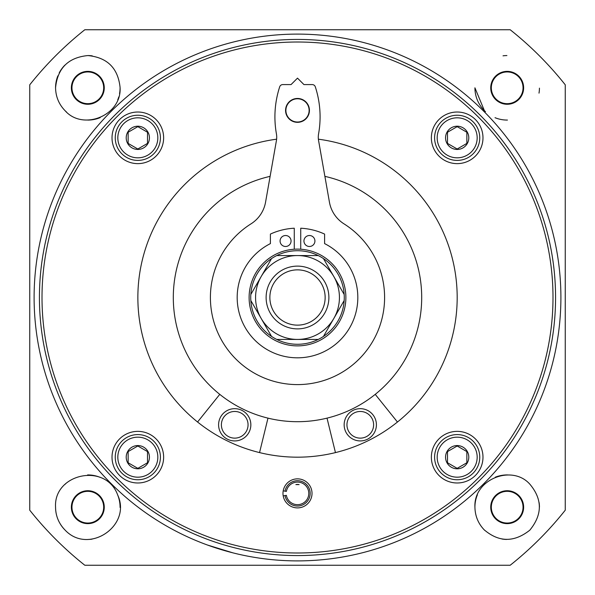 <?xml version="1.0" encoding="UTF-8"?>
<svg xmlns="http://www.w3.org/2000/svg" width="595" height="595" viewBox="0 0 595 595"><rect width="100%" height="100%" fill="white"/><g stroke="black" fill="none" stroke-linecap="round" stroke-linejoin="round"><path stroke-width="0.89" d="M34.108 297.5A263.392 263.392 0 0 1 429.196 69.392A263.392 263.392 0 0 1 429.196 525.608A263.392 263.392 0 0 1 34.108 297.5M233.039 552.889L207.424 545.013M282.982 493.374A14.518 14.518 0 0 1 305.48 481.251A14.518 14.518 0 0 1 305.48 505.505A14.518 14.518 0 0 1 282.982 493.374M299.114 484.598L295.886 484.598A187.105 187.105 0 0 0 299.114 484.598A8.932 8.932 0 0 0 295.886 484.598M510.19 29.75A341.947 341.947 0 0 1 565.25 84.81L565.25 510.19A341.947 341.947 0 0 1 510.19 565.25L84.81 565.25A341.947 341.947 0 0 1 29.75 510.19L29.75 84.81A341.947 341.947 0 0 1 84.81 29.75L510.19 29.75M65.227 110.849C83.159 131.116 121.982 115.4 120.071 87.353C117.981 68.083 107.271 57.484 87.926 55.558C68.321 57.447 57.529 68.194 55.558 87.815C55.766 96.836 58.994 104.519 65.227 110.849A32.256 32.256 0 0 0 66.581 112.098M484.375 110.625L474.922 87.815C475.011 96.561 478.164 104.162 484.375 110.625A32.256 32.256 0 0 0 485.513 111.711M484.152 529.773C498.945 542.395 514.154 542.536 529.795 530.19C542.417 514.727 542.521 499.495 530.115 484.494C512.526 463.959 473.434 479.072 474.922 507.185C475.107 515.954 478.179 523.481 484.152 529.773A32.256 32.256 0 0 0 484.791 530.405M65.004 529.996C88.521 555.269 131.978 525.66 117.698 495.033C105.791 462.174 53.52 473.568 55.558 507.185C55.655 515.954 58.801 523.555 65.004 529.996A32.256 32.256 0 0 1 60.541 524.411M29.75 397.505L29.75 455.569M29.75 139.431L29.75 197.495M565.25 197.495L565.25 139.431M565.25 455.569L565.25 397.505M197.495 29.75L139.431 29.75M455.569 29.75L397.505 29.75M39.426 297.5A258.074 258.074 0 0 1 426.533 74.003A258.074 258.074 0 0 1 426.533 520.997A258.074 258.074 0 0 1 39.426 297.5M42.007 297.5A255.493 255.493 0 0 1 425.247 76.234A255.493 255.493 0 0 1 425.247 518.766A255.493 255.493 0 0 1 42.007 297.5M112.016 137.824A25.808 25.808 0 0 1 150.728 115.475A25.808 25.808 0 0 1 150.728 160.174A25.808 25.808 0 0 1 112.016 137.824M112.016 457.176A25.808 25.808 0 0 1 150.728 434.826A25.808 25.808 0 0 1 150.728 479.525A25.808 25.808 0 0 1 112.016 457.176M431.368 457.176A25.808 25.808 0 0 1 470.08 434.826A25.808 25.808 0 0 1 470.08 479.525A25.808 25.808 0 0 1 431.368 457.176M431.368 137.824A25.808 25.808 0 0 1 470.08 115.475A25.808 25.808 0 0 1 470.08 160.174A25.808 25.808 0 0 1 431.368 137.824M318.385 139.193A159.683 159.683 0 0 1 456.573 311.445A159.683 159.683 0 0 1 290.524 457.027A159.683 159.683 0 0 1 276.615 139.193M324.885 176.358A124.199 124.199 0 0 1 420.338 315.841A124.199 124.199 0 0 1 288.307 421.357A124.199 124.199 0 0 1 270.115 176.358M503.02 55.826A32.256 32.256 0 0 1 506.903 55.558M539.442 88.142A32.256 32.256 0 0 1 539.003 93.14M507.438 120.071A32.256 32.256 0 0 1 495.033 117.698M477.294 99.953A32.256 32.256 0 0 1 474.922 87.815M490.734 87.815A16.452 16.452 0 0 1 515.411 73.572A16.452 16.452 0 0 1 515.411 102.065A16.452 16.452 0 0 1 490.734 87.815M491.321 87.815A15.864 15.864 0 0 1 515.114 74.078A15.864 15.864 0 0 1 515.114 101.552A15.864 15.864 0 0 1 491.321 87.815M474.922 507.156A32.256 32.256 0 0 1 477.413 494.757M484.59 484.159A32.256 32.256 0 0 1 485.237 483.542M495.3 477.19A32.256 32.256 0 0 1 507.714 474.929M539.122 502.619A32.256 32.256 0 0 1 539.442 507.141M506.628 539.434A32.256 32.256 0 0 1 501.979 539.018M490.734 507.185A16.452 16.452 0 0 1 515.411 492.935A16.452 16.452 0 0 1 515.411 521.428A16.452 16.452 0 0 1 490.734 507.185M491.321 507.185A15.864 15.864 0 0 1 515.114 493.448A15.864 15.864 0 0 1 515.114 520.923A15.864 15.864 0 0 1 491.321 507.185M55.558 88.328A32.256 32.256 0 0 1 57.864 75.848M59.232 72.865A32.256 32.256 0 0 1 64.877 65.138M87.926 55.558A32.256 32.256 0 0 1 92.262 55.863M120.071 87.353A32.256 32.256 0 0 1 119.535 93.713M118.755 96.963A32.256 32.256 0 0 1 117.765 99.796M100.183 117.609A32.256 32.256 0 0 1 87.8 120.078M71.363 87.815A16.452 16.452 0 0 1 96.04 73.572A16.452 16.452 0 0 1 96.04 102.065A16.452 16.452 0 0 1 71.363 87.815M71.958 87.815A15.864 15.864 0 0 1 95.75 74.078A15.864 15.864 0 0 1 95.75 101.552A15.864 15.864 0 0 1 71.958 87.815M57.923 519.309A32.256 32.256 0 0 1 55.558 506.858M65.071 484.308A32.256 32.256 0 0 1 65.867 483.542M87.591 474.929A32.256 32.256 0 0 1 100.005 477.316M117.698 495.033A32.256 32.256 0 0 1 120.071 507.446M92.024 539.167A32.256 32.256 0 0 1 88.127 539.442M71.363 507.185A16.452 16.452 0 0 1 96.04 492.935A16.452 16.452 0 0 1 96.04 521.428A16.452 16.452 0 0 1 71.363 507.185M71.958 507.185A15.864 15.864 0 0 1 95.75 493.448A15.864 15.864 0 0 1 95.75 520.923A15.864 15.864 0 0 1 71.958 507.185M434.595 137.824A22.58 22.58 0 0 1 468.466 118.271A22.58 22.58 0 0 1 468.466 157.385A22.58 22.58 0 0 1 434.595 137.824A22.58 22.58 0 0 1 468.466 118.271A22.58 22.58 0 0 1 468.466 157.385A22.58 22.58 0 0 1 434.595 137.824M445.558 137.824A11.61 11.61 0 0 1 460.18 126.609A11.61 11.61 0 0 1 467.231 143.633A11.61 11.61 0 0 1 445.558 137.824M457.176 126.653L447.499 132.239L447.499 143.41L457.176 149.003L466.852 143.41L466.852 132.239L457.176 126.653L447.499 132.239L447.499 143.41L457.176 149.003L466.852 143.41L466.852 132.239L457.176 126.653M434.595 457.176A22.58 22.58 0 0 1 468.466 437.615A22.58 22.58 0 0 1 468.466 476.729A22.58 22.58 0 0 1 434.595 457.176A22.58 22.58 0 0 1 468.466 437.615A22.58 22.58 0 0 1 468.466 476.729A22.58 22.58 0 0 1 434.595 457.176M445.558 457.176A11.61 11.61 0 0 1 460.18 445.96A11.61 11.61 0 0 1 467.231 462.984A11.61 11.61 0 0 1 445.558 457.176M457.176 445.997L447.499 451.59L447.499 462.761L457.176 468.347L466.852 462.761L466.852 451.59L457.176 445.997L447.499 451.59L447.499 462.761L457.176 468.347L466.852 462.761L466.852 451.59L457.176 445.997M115.244 457.176A22.58 22.58 0 0 1 149.114 437.615A22.58 22.58 0 0 1 149.114 476.729A22.58 22.58 0 0 1 115.244 457.176A22.58 22.58 0 0 1 149.114 437.615A22.58 22.58 0 0 1 149.114 476.729A22.58 22.58 0 0 1 115.244 457.176M126.214 457.176A11.61 11.61 0 0 1 140.829 445.96A11.61 11.61 0 0 1 147.88 462.984A11.61 11.61 0 0 1 126.214 457.176M137.824 445.997L128.148 451.59L128.148 462.761L137.824 468.347L147.5 462.761L147.5 451.59L137.824 445.997L128.148 451.59L128.148 462.761L137.824 468.347L147.5 462.761L147.5 451.59L137.824 445.997M115.244 137.824A22.58 22.58 0 0 1 149.114 118.271A22.58 22.58 0 0 1 149.114 157.385A22.58 22.58 0 0 1 115.244 137.824A22.58 22.58 0 0 1 149.114 118.271A22.58 22.58 0 0 1 149.114 157.385A22.58 22.58 0 0 1 115.244 137.824M126.214 137.824A11.61 11.61 0 0 1 140.829 126.609A11.61 11.61 0 0 1 147.88 143.633A11.61 11.61 0 0 1 126.214 137.824M137.824 126.653L128.148 132.239L128.148 143.41L137.824 149.003L147.5 143.41L147.5 132.239L137.824 126.653L128.148 132.239L128.148 143.41L137.824 149.003L147.5 143.41L147.5 132.239L137.824 126.653M286.381 491.418A11.29 11.29 0 0 1 303.703 483.943A11.29 11.29 0 0 1 303.703 502.812A11.29 11.29 0 0 1 286.381 495.338L285.035 495.576A12.651 12.651 0 0 0 304.454 503.95A12.651 12.651 0 0 0 304.454 482.805A12.651 12.651 0 0 0 285.035 491.18L286.381 491.418M283.205 490.853L285.035 491.18M283.205 495.895L285.035 495.576M327.019 418.136L335.454 452.609M397.453 422.034L375.237 394.359M345.814 431.933A16.132 16.132 0 0 1 361.336 408.705A16.132 16.132 0 0 1 373.69 433.762A16.132 16.132 0 0 1 345.814 431.933M348.32 430.698A13.335 13.335 0 0 1 361.15 411.495A13.335 13.335 0 0 1 371.369 432.208A13.335 13.335 0 0 1 348.32 430.698M219.763 394.359L197.547 422.034M259.546 452.609L267.981 418.136M220.254 417.668A16.132 16.132 0 0 1 248.13 415.838A16.132 16.132 0 0 1 235.776 440.895A16.132 16.132 0 0 1 220.254 417.668M222.761 418.902A13.335 13.335 0 0 1 245.809 417.393A13.335 13.335 0 0 1 235.59 438.106A13.335 13.335 0 0 1 222.761 418.902M309.437 110.395A11.937 11.937 0 0 0 291.535 100.064A11.937 11.937 0 0 0 291.535 120.733A11.937 11.937 0 0 0 309.437 110.395M251.016 223.846A32.256 32.256 0 0 0 265.563 202.166L276.422 140.576A19.352 19.352 0 0 0 276.415 133.815A96.777 96.777 0 0 1 279.695 86.818A3.228 3.228 0 0 1 282.766 84.587L291.052 84.587L297.5 78.138L303.948 84.587L312.234 84.587A3.228 3.228 0 0 1 315.305 86.818A96.777 96.777 0 0 1 318.585 133.815A19.352 19.352 0 0 0 318.578 140.576L329.437 202.166A32.256 32.256 0 0 0 343.984 223.846A87.101 87.101 0 0 1 363.478 354.36A87.101 87.101 0 0 1 231.522 354.36A87.101 87.101 0 0 1 251.016 223.846M318.221 255.56A46.774 46.774 0 0 0 276.779 255.56L297.5 255.56A41.94 41.94 0 0 1 333.817 318.466A41.94 41.94 0 0 1 261.183 318.466A41.94 41.94 0 0 1 297.5 255.56L318.221 255.56A46.774 46.774 0 0 1 323.457 258.587L344.178 294.473A46.774 46.774 0 0 0 323.457 258.587M266.121 297.5A31.379 31.379 0 0 1 313.193 270.323A31.379 31.379 0 0 1 313.193 324.677A31.379 31.379 0 0 1 266.121 297.5M271.543 258.587A46.774 46.774 0 0 0 250.822 294.473L271.543 258.587A46.774 46.774 0 0 1 276.779 255.56M250.822 300.527A46.774 46.774 0 0 0 271.543 336.413L250.822 300.527A46.774 46.774 0 0 1 250.822 294.473M276.779 339.44A46.774 46.774 0 0 0 318.221 339.44L276.779 339.44A46.774 46.774 0 0 1 271.543 336.413M323.457 336.413A46.774 46.774 0 0 0 344.178 300.527L323.457 336.413A46.774 46.774 0 0 1 318.221 339.44M344.178 294.473A46.774 46.774 0 0 1 344.178 300.527M249.112 297.5A48.388 48.388 0 0 1 321.694 255.597A48.388 48.388 0 0 1 321.694 339.403A48.388 48.388 0 0 1 249.112 297.5M294.272 249.216L294.272 228.22A64.84 64.84 0 0 0 270.405 234.08L270.405 243.608A60.326 60.326 0 0 0 250.554 335.379A60.326 60.326 0 0 0 344.446 335.379A60.326 60.326 0 0 0 324.595 243.608L324.595 234.08A64.84 64.84 0 0 0 300.728 228.22L300.728 249.216M314.919 241.005A5.481 5.481 0 0 0 306.693 236.252A5.481 5.481 0 0 0 306.693 245.75A5.481 5.481 0 0 0 314.919 241.005M291.052 241.005A5.481 5.481 0 0 0 282.826 236.252A5.481 5.481 0 0 0 282.826 245.75A5.481 5.481 0 0 0 291.052 241.005M285.89 110.395A11.61 11.61 0 0 1 303.309 100.339A11.61 11.61 0 0 1 303.309 120.458A11.61 11.61 0 0 1 285.89 110.395M269.87 297.5A27.63 27.63 0 0 1 311.319 273.566A27.63 27.63 0 0 1 311.319 321.434A27.63 27.63 0 0 1 269.87 297.5M437.176 137.824A19.999 19.999 0 0 1 467.172 120.502A19.999 19.999 0 0 1 467.172 155.146A19.999 19.999 0 0 1 437.176 137.824M437.176 457.176A19.999 19.999 0 0 1 467.172 439.854A19.999 19.999 0 0 1 467.172 474.498A19.999 19.999 0 0 1 437.176 457.176M117.825 457.176A19.999 19.999 0 0 1 147.828 439.854A19.999 19.999 0 0 1 147.828 474.498A19.999 19.999 0 0 1 117.825 457.176M117.825 137.824A19.999 19.999 0 0 1 147.828 120.502A19.999 19.999 0 0 1 147.828 155.146A19.999 19.999 0 0 1 117.825 137.824"/></g></svg>
